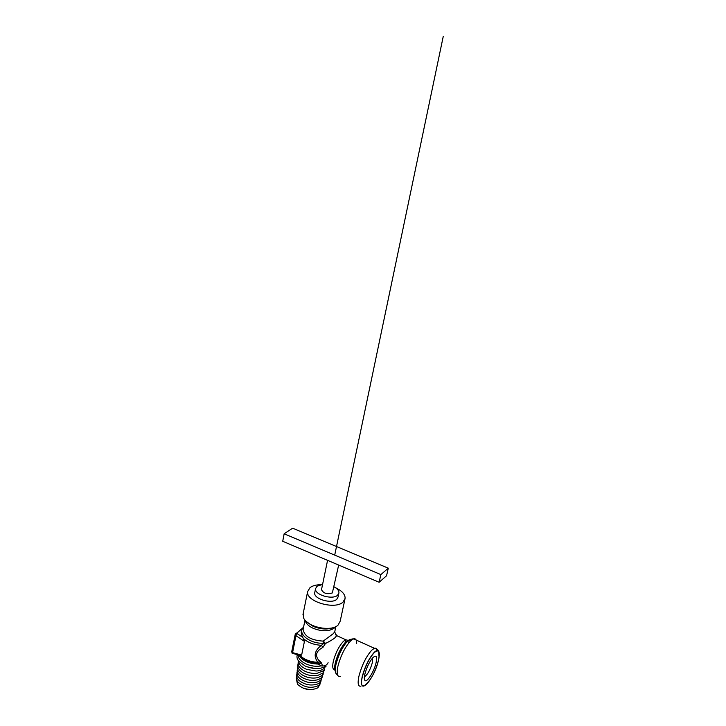 <?xml version="1.0" encoding="UTF-8"?>
<svg xmlns="http://www.w3.org/2000/svg" width="726" height="726" viewBox="0 0 726 726"><rect width="100%" height="100%" fill="white"/><g stroke="black" fill="none" stroke-linecap="round" stroke-linejoin="round"><path stroke-width="1.09" d="M321.554 589.376L321.491 589.703C323.542 593.478 327.163 594.558 332.345 592.933L338.67 565.064M322.58 584.439L317.008 586.236L315.547 588.695C314.34 594.766 332.499 600.166 337.599 595.229L338.951 592.879C339.033 590.683 337.399 588.668 334.069 586.835M314.839 592.135L314.703 592.806C313.496 598.905 331.619 604.313 336.728 599.34L338.08 596.981L338.806 593.55M320.747 584.684C316.091 584.784 312.516 585.764 310.02 587.624L307.615 591.663C305.637 601.455 334.922 610.149 343.008 602.099L345.122 598.351C345.195 594.367 342.037 590.846 335.648 587.788M303.187 613.524L303.586 617.899C306.998 627.092 331.192 632.146 338.044 625.104L340.176 621.22L344.886 599.44M298.468 660.896C298.749 664.326 301.49 667.167 306.708 669.399L316.073 671.024C319.667 670.86 322.389 669.935 324.232 668.274L325.502 666.532M322.09 665.969C322.389 663.963 321.282 662.085 318.759 660.333M302.778 657.81L301.626 658.31M318.832 663.183L317.797 662.484M298.087 664.018C297.052 667.203 298.767 670.18 303.241 672.938C307.878 675.407 312.697 676.251 317.689 675.452L322.952 673.029L324.604 669.544M297.805 666.513C296.816 669.381 298.204 672.131 301.962 674.772C307.089 677.821 312.452 678.756 318.033 677.567L322.235 675.398L323.86 671.94M317.144 664.072L307.116 661.985M297.515 669C296.589 671.586 297.696 674.136 300.845 676.632C306.363 680.235 312.153 681.242 318.224 679.645L321.527 677.757L323.124 674.327M297.233 671.486C296.362 673.828 297.243 676.169 299.865 678.511C305.673 682.649 311.808 683.71 318.287 681.705L320.81 680.108L322.389 676.714M296.952 673.964C296.144 676.078 296.816 678.229 298.985 680.407C305.02 685.054 311.436 686.17 318.242 683.747L320.102 682.458L321.654 679.1M296.671 676.432C295.918 678.338 296.426 680.307 298.186 682.322C304.394 687.458 311.037 688.611 318.115 685.771L319.395 684.809L320.919 681.478M296.389 678.901L297.478 684.246C303.804 689.863 310.619 691.043 317.915 687.785L320.184 683.856M303.205 688.239L310.202 689.691M335.875 626.547L334.731 631.865L333.234 633.707L323.179 641.131L323.161 643.218L323.887 643.281L321.418 645.305C314.558 650.505 313.36 656.177 317.816 662.33L319.667 663.156L318.324 664.063L321.21 663.491L319.667 663.156M292.587 652.574L295.972 635.677L304.439 641.394L303.323 638.426C307.797 642.564 313.832 644.851 321.418 645.305L322.943 647.356L325.466 643.481L324.44 642.238L323.887 643.281L325.466 643.481C330.103 641.185 333.388 639.189 335.312 637.482L336.655 635.613L335.43 634.633M297.37 654.67C296.526 656.803 297.007 659.017 298.794 661.332L305.083 666.005C313.36 669.363 320.384 669.399 326.146 666.105M328.098 662.684C326.845 665.297 324.522 666.368 321.146 665.905L318.324 664.063C308.849 663.791 302.397 660.805 298.967 655.115M364.407 676.723L364.579 676.677C367.665 674.518 370.242 669.898 372.302 662.802L372.42 658.164M364.851 674.209C366.648 667.457 369.289 661.976 372.783 657.765C376.213 654.634 377.311 656.277 376.086 662.693C374.199 671.541 366.612 683.447 364.797 680.271C364.153 679.282 364.171 677.267 364.851 674.209M282.723 541.278L284.147 533.792L380.869 574.593L379.126 582.261L282.723 541.278M379.126 582.261L386.55 575.763L388.292 568.186L292.642 528.183L284.147 533.792M380.869 574.593L388.292 568.186M295.972 635.749L296.535 633.217L295.564 633.816M295.972 635.677L295.173 634.578M304.439 641.394L301.635 655.079L292.56 652.647M323.161 643.218C309.875 643.98 296.725 633.136 303.513 627.382C300.791 629.95 300.519 633.263 302.715 637.328L303.323 638.426M291.761 651.549L292.496 652.61L292.179 653.3M301.635 655.079L299.856 655.415C304.285 659.607 310.274 661.912 317.816 662.33L319.912 661.649C314.594 656.05 315.601 651.286 322.943 647.356M303.522 627.346L296.535 633.217L302.715 637.328M324.44 642.238L323.179 641.131C311.073 640.296 304.375 636.403 303.096 629.451L304.993 620.113M321.21 663.491L319.912 661.649M298.486 661.268C297.17 664.898 299.257 668.192 304.748 671.151C308.75 673.002 312.861 673.719 317.099 673.301L323.669 670.661M300.156 654.67L299.62 655.306M307.016 666.813L315.302 668.537M312.026 663.51L312.407 661.695M334.713 555.118L443.277 36.3M305.219 620.376C305.827 623.434 308.477 626.075 313.151 628.299C322.017 631.693 329.123 631.584 334.468 627.972L335.566 626.701M306.436 621.619L313.087 626.329C320.937 629.496 327.898 629.841 333.951 627.346M362.338 676.786C357.464 697.305 374.398 679.345 378.473 660.252C380.215 651.349 378.772 648.826 374.162 652.701C369.008 658.6 365.069 666.631 362.338 676.786M379.054 657.175L378.654 651.231C377.765 649.979 376.25 650.387 374.126 652.465C368.908 658.437 364.915 666.568 362.156 676.85C360.459 686.188 362.12 688.484 367.12 683.738L368.146 682.513M377.175 650.532C376.821 648.527 375.905 647.773 374.398 648.273L371.739 650.178C366.14 656.54 361.875 665.216 358.925 676.215C357.437 683.456 358.118 686.769 360.967 686.134M356.702 643.381C356.693 639.824 355.649 638.317 353.571 638.88L350.803 640.713C345.05 646.93 340.739 655.505 337.88 666.432C336.465 673.655 337.254 676.986 340.24 676.432M352.201 638.898L347.291 641.367C342.127 647.447 338.334 655.233 335.911 664.726C335.022 668.936 335.031 671.813 335.929 673.365L337.853 675.57M349.696 639.688L345.576 642.056C340.866 647.592 337.418 654.67 335.221 663.292C334.414 667.112 334.423 669.735 335.24 671.16L335.321 671.423M348.362 643.445L347.935 640.713M347.663 640.268L345.812 639.76L343.561 641.221C338.942 646.149 335.512 652.946 333.261 661.595C332.218 666.895 332.708 669.59 334.74 669.69M297.996 654.843C298.132 658.31 300.736 661.304 305.8 663.836C310.937 666.105 316.055 666.795 321.146 665.905M299.012 655.124L300.655 656.948C305.365 661.123 311.454 663.201 318.923 663.192M303.286 628.507L303.423 627.827M334.704 632.083L336.655 635.613L345.812 639.76L345.576 642.056L347.291 641.367C348.607 639.86 350.694 639.034 353.571 638.88L374.398 648.273C377.021 649.053 378.437 650.042 378.654 651.231C379.562 652.81 379.507 655.796 378.509 660.188C375.968 669.744 372.175 677.585 367.12 683.738M364.37 678.982L364.797 680.271M292.106 653.209L291.743 651.658L295.146 634.696L303.55 627.21M299.575 655.279L292.315 653.273M302.969 614.632L307.615 591.663M314.703 592.806L315.547 588.695M321.491 589.703L327.571 560.345"/></g></svg>
